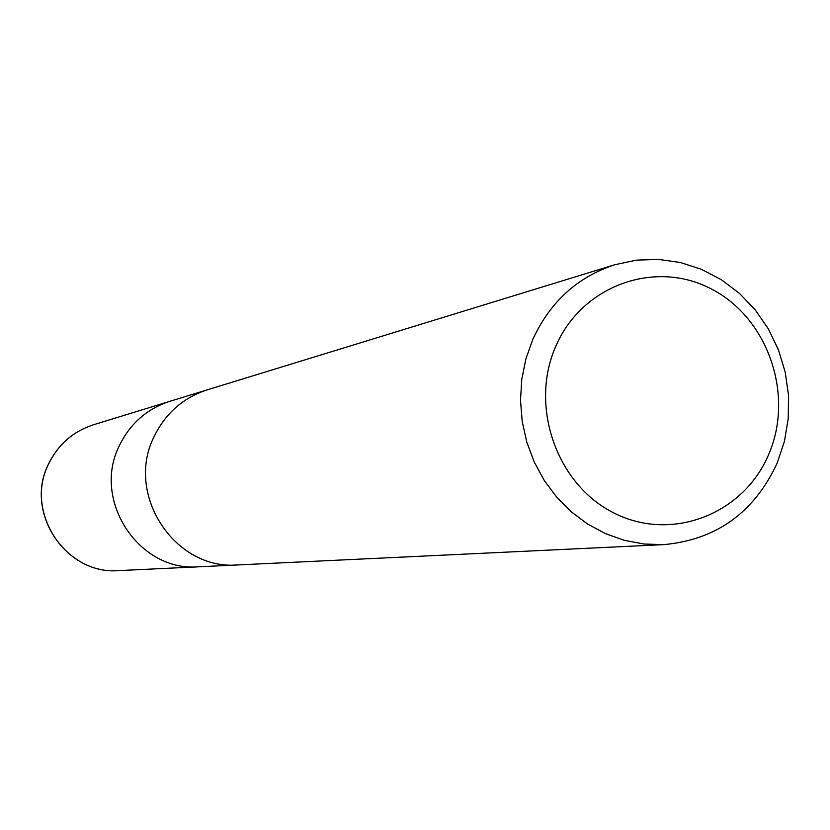 <?xml version="1.0" encoding="UTF-8"?>
<svg xmlns="http://www.w3.org/2000/svg" width="830" height="830" viewBox="0 0 830 830"><rect width="100%" height="100%" fill="white"/><g stroke="black" fill="none" stroke-linecap="round" stroke-linejoin="round"><path stroke-width="1.25" d="M153.975 436.902C124.842 494.566 174.964 570.552 237.764 564.929C174.964 570.542 124.853 494.566 153.975 436.902C165.284 413.454 183.025 397.778 207.22 389.861L614.833 264.728L636.434 260.132L658.491 259.396L680.403 262.508L701.578 269.377L721.457 279.783L739.52 293.447L755.3 309.984L768.383 328.96L778.436 349.855L785.201 372.131L788.5 395.194L788.251 418.445L784.454 441.27L777.191 463.067C754.138 512.639 716.3 539.822 663.668 544.636L643.966 544.024L624.471 540.351L605.599 533.68L587.754 524.124L571.351 511.892L556.754 497.243L544.283 480.497L534.23 462.009L526.811 442.203L522.205 421.505L520.514 400.371L521.769 379.289L525.94 358.716L532.922 339.107C550.269 301.726 577.576 276.94 614.833 264.728M169.776 401.357C146.837 408.858 129.999 423.694 119.281 445.855C91.663 500.355 139.087 572.109 198.64 566.797C139.087 572.109 91.653 500.355 119.281 445.855C129.999 423.694 146.827 408.858 169.766 401.357L206.743 390.007M768.839 454.062C744.064 513.874 672.124 542.28 614.677 513.334C556.837 485.28 528.949 406.15 555.944 345.944C582.089 285.302 655.316 259.24 711.393 289.006C767.864 317.9 794.466 394.675 768.839 454.062M48.555 464.105C58.069 444.569 73.009 431.465 93.354 424.804L93.365 424.804C72.957 431.486 57.986 444.6 48.451 464.157C23.925 512.193 65.871 575.273 118.794 570.604L118.794 570.604C65.954 575.283 24.039 512.141 48.555 464.105M198.629 566.797L237.266 564.96M237.764 564.929L663.668 544.636M198.163 566.817L118.794 570.604M169.31 401.492L93.365 424.804"/></g></svg>
